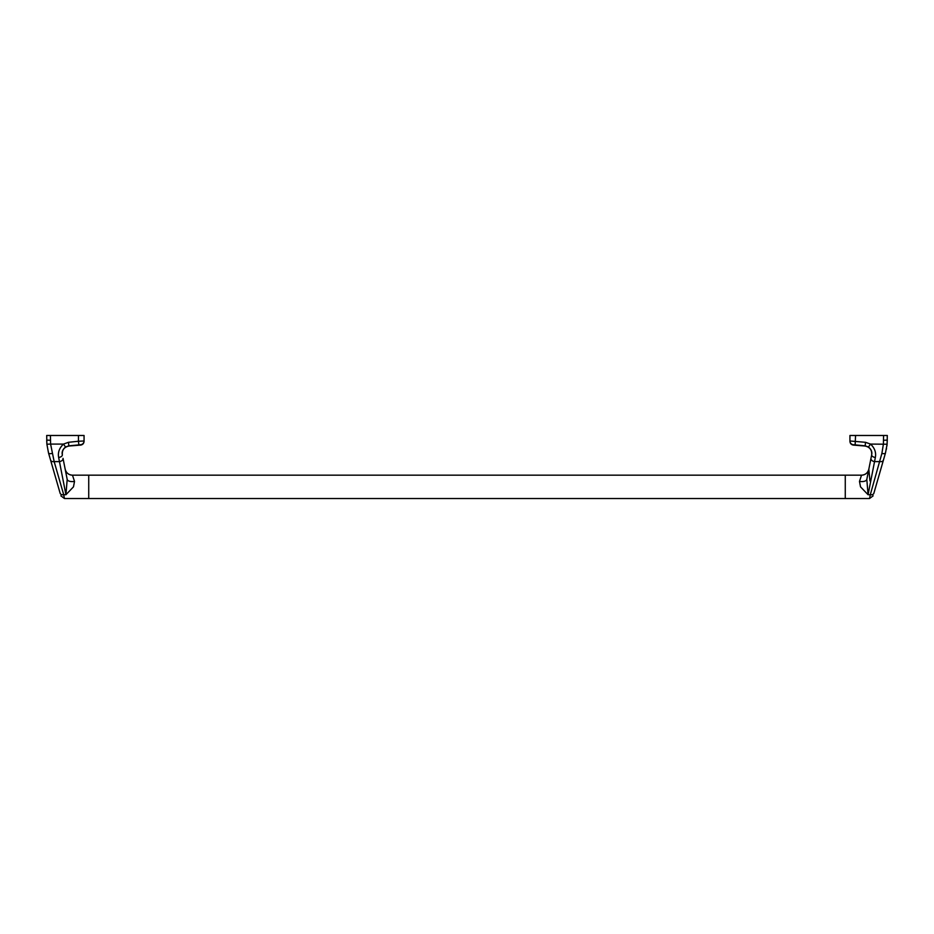 <?xml version="1.0" encoding="UTF-8"?>
<svg xmlns="http://www.w3.org/2000/svg" width="934" height="934" viewBox="0 0 934 934"><rect width="100%" height="100%" fill="white"/><g stroke="black" fill="none" stroke-linecap="round" stroke-linejoin="round"><path stroke-width="1.4" d="M70.05 445.845L79.39 445.004L70.05 445.845M859.478 481.407A7.472 3.432 -168.8 0 0 866.81 479.376L871.679 454.811L866.81 479.376L868.071 494.728L860.518 486.847L859.478 481.407L861.533 475.173L845.27 475.173L845.27 486.847L845.27 475.173L88.73 475.173L88.73 498.522L64.458 498.522L60.862 495.826M73.482 486.847L65.929 494.728L67.19 479.376A7.472 3.432 168.8 0 0 74.522 481.407L73.482 486.847M50.436 440.276L46.7 440.089L46.887 444.234L46.7 435.478L50.436 435.478L50.599 444.082L63.489 444.082C59.309 448.028 57.698 452.511 58.655 457.508L65.929 494.728L63.71 494.728L64.458 498.522M68.462 442.307L68.847 445.833L65.532 447.012L63.489 444.082L68.462 442.307L78.456 441.245L78.456 435.478L50.436 435.478M78.456 435.478L84.06 435.478L84.06 441L84.06 435.478M78.841 444.771L78.456 441.245L84.06 440.988A3.736 3.724 180 0 1 80.698 444.701L68.859 445.833M52.117 453.422A3.736 1.389 163.9 0 1 48.533 453.025L60.126 493.245L48.533 453.025L46.887 444.222L50.599 444.082L54.16 461.606L59.356 461.606A3.736 2.498 -11.2 0 0 63.022 458.349L67.19 479.376M62.274 454.601L62.321 454.811C61.644 452.009 62.718 449.406 65.532 447.012M849.94 435.478L849.94 440.988L849.94 435.478L887.3 435.478L887.113 444.222L885.467 453.025L873.874 493.245A3.736 2.463 -163.9 0 1 870.29 494.728L869.542 498.522L845.27 498.522L845.27 486.847L845.27 498.522L88.73 498.522L88.73 475.173L72.467 475.173L74.522 481.407M60.126 493.245A3.736 2.463 163.9 0 0 63.71 494.728L54.16 461.606A3.736 2.463 163.9 0 1 50.576 460.112M58.655 457.508A3.736 1.95 -11.2 0 0 62.321 454.811M72.467 475.173L72.467 475.173C68.614 474.904 66.186 472.908 65.17 469.172A7.472 7.46 168.8 0 0 72.502 475.184M854.61 445.004L863.95 445.845L854.61 445.004M865.141 445.833L865.538 442.307L870.511 444.082C874.691 448.016 876.302 452.5 875.345 457.508L868.071 494.728L870.29 494.728L881.883 453.422L883.401 444.082L883.564 435.478M875.345 457.508A3.736 1.95 11.2 0 1 871.679 454.811C872.344 451.998 871.282 449.394 868.468 447.012L865.153 445.833L853.314 444.712A3.736 3.724 180 0 1 849.94 440.988L865.538 442.307M886.413 449.149L886.529 448.542M886.926 445.95L887.3 440.089L883.564 440.276M887.113 444.222L870.511 444.082L868.468 447.012M885.467 453.025A3.736 1.389 -163.9 0 1 881.883 453.422M883.424 460.112A3.736 2.463 -163.9 0 1 879.84 461.606L874.644 461.606A3.736 2.498 11.2 0 1 870.978 458.349M855.159 444.771L855.544 435.478M869.939 480.882L868.83 469.172A7.472 7.46 -168.8 0 1 861.498 475.184M62.344 454.916C61.948 449.954 64.189 446.989 69.069 446.02L80.628 445.098C82.729 444.736 83.873 443.498 84.06 441.373M871.655 454.916C872.052 449.954 869.811 446.989 864.931 446.02L853.372 445.098C851.271 444.736 850.127 443.498 849.94 441.373M869.542 498.522L873.138 495.826M861.533 475.173C865.386 474.904 867.814 472.908 868.83 469.172"/></g></svg>
